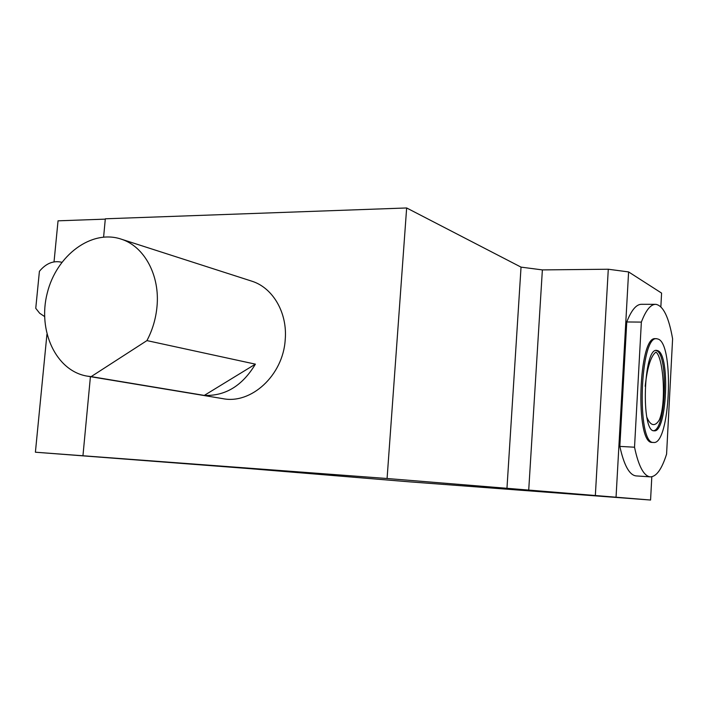 <?xml version="1.0" encoding="UTF-8"?>
<svg xmlns="http://www.w3.org/2000/svg" width="708" height="708" viewBox="0 0 708 708"><rect width="100%" height="100%" fill="white"/><g stroke="black" fill="none" stroke-linecap="round" stroke-linejoin="round"><path stroke-width="1.06" d="M645.174 386.285C647.289 367.364 650.856 355.974 655.874 352.124C663.254 356.443 666.715 402.657 659.316 419.924C657.351 423.18 655.342 424.738 653.28 424.588C650.962 424.358 648.82 421.924 646.873 417.295M657.847 350.699C670.423 355.062 666.865 433.199 654.121 430.809C640.696 432.296 643.484 347.141 656.732 350.398L657.847 350.699M658.467 339.194C674.591 345.416 669.963 445.359 653.546 442.465C636.235 444.527 639.846 334.397 656.918 338.76L658.467 339.194M655.98 350.46L656.564 350.672C668.777 354.823 665.971 429.977 653.528 430.703M652.369 442.403L652.254 442.394C634.89 444.456 638.51 334.38 655.626 338.734L656.617 338.751M666.582 454.111C661.794 469.218 656.36 476.794 650.263 476.856C643.793 476.095 638.545 466.218 634.527 447.217L641.36 322.105C645.935 310.086 650.767 304.166 655.865 304.334C663.254 305.679 668.839 317.175 672.6 338.831L666.582 454.111M650.572 500.034L408.897 481.794L249.623 468.625L35.4 452.208L387.081 478.511L650.572 500.034L651.811 476.767M103.607 237.047L105.324 218.799L406.649 207.966L521.035 267.128L542.372 269.907L608.287 269.235L628.598 271.925L661.582 293.094L660.856 306.821M54.029 261.88L58.047 220.825L105.297 219.135M82.951 455.757L90.42 376.665M87.642 376.205L222.648 398.613C251.145 404.595 283.111 375.267 285.2 339.822C287.634 313.086 273.111 288.014 252.163 281.288L250.8 280.855M387.081 478.511L406.649 207.966M506.937 488.697L521.035 267.128M528.699 490.387L542.372 269.907M595.348 495.405L608.287 269.235M616.057 497.025L628.598 271.925M650.263 476.856L636.085 475.909C629.412 475.139 623.996 465.298 619.836 446.394L626.766 321.963C631.465 310.007 636.448 304.121 641.705 304.298L655.272 304.334M35.4 452.208L46.932 334.371M255.393 364.151L204.276 395.418C225.356 396.17 242.401 385.754 255.393 364.151L146.928 340.601L91.155 376.621L87.057 376.107C55.941 370.877 37.489 330.716 47.25 293.094C56.454 255.331 91.651 228.879 121.484 239.233C144.423 246.588 160.105 275.492 156.981 306.732C155.849 318.759 152.494 330.052 146.928 340.601M204.276 395.418L91.155 376.621M634.527 447.217L619.836 446.394M641.36 322.105L626.766 321.963M44.569 316.52L39.648 313.228L35.754 308.307L39.409 271.323C46.038 263.341 53.498 260.323 61.791 262.279L61.791 262.279M652.254 442.394L653.546 442.465M252.163 281.288L121.484 239.233"/></g></svg>
